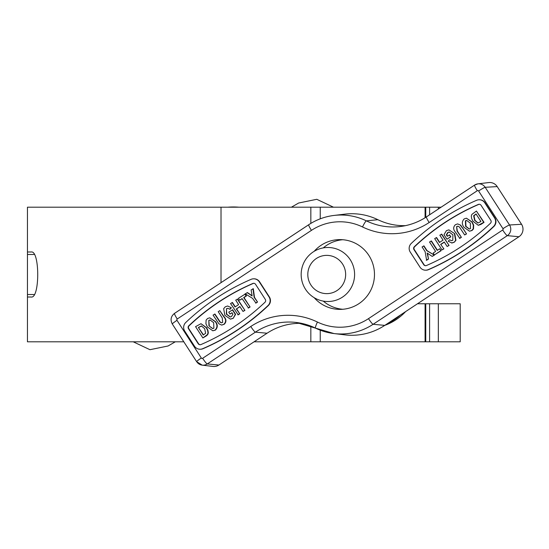 <?xml version="1.0" encoding="UTF-8"?>
<svg xmlns="http://www.w3.org/2000/svg" width="549" height="549" viewBox="0 0 549 549"><rect width="100%" height="100%" fill="white"/><g stroke="black" fill="none" stroke-linecap="round" stroke-linejoin="round"><path stroke-width="0.82" d="M438.335 341.801L438.335 303.762L460.199 303.762L460.199 341.801L425.756 341.801L425.756 303.762L417.494 303.762M183.805 341.801L27.45 341.801L27.45 207.199L425.756 207.199L425.756 217.322M441.094 207.199L425.756 207.199M425.756 341.801L254.063 341.801M221.021 282.653L221.021 207.199M27.45 274.5L27.45 207.199L27.45 251.991L31.197 251.991C39.878 250.138 39.912 298.793 31.197 297.009L27.45 297.009L27.45 341.801L27.45 297.009M438.335 303.762L425.756 303.762M34.004 294.532L27.45 294.532L27.45 254.468L34.004 254.468M327.883 301.511A27.011 26.716 90 0 1 301.168 274.5A27.011 26.716 90 0 1 327.883 247.489A27.011 26.716 90 0 1 354.599 274.5A27.011 26.716 90 0 1 327.883 301.511M326.724 255.367A19.133 18.927 -90 0 0 307.804 274.5A19.133 18.927 -90 0 0 326.724 293.633A19.133 18.927 -90 0 0 345.65 274.5A19.133 18.927 -90 0 0 326.724 255.367M400.53 314.968A54.022 53.431 90 0 1 387.567 323.526M405.629 311.599A54.022 53.431 90 0 1 384.787 325.365M314.186 297.688A34.889 34.512 -90 0 0 339.968 309.389A34.889 34.512 -90 0 0 358.847 303.707A34.889 34.512 -90 0 0 373.046 264.543A34.889 34.512 -90 0 0 339.968 239.611A34.889 34.512 -90 0 0 321.096 245.293A34.889 34.512 -90 0 0 314.186 251.312M342.782 239.728A34.889 34.512 -90 0 0 326.724 245.293A34.889 34.512 -90 0 0 323.272 247.894M323.272 301.106A34.889 34.512 -90 0 0 342.782 309.272M253.864 283.311A2.251 2.223 -90 0 0 253.158 283.483A220.773 218.372 -90 0 0 219.305 301.772A220.773 218.372 -90 0 0 189.137 325.77A2.251 2.223 -90 0 0 188.794 328.645L198.539 343.715A2.251 2.223 -90 0 0 200.234 344.731M252.828 283.483A220.773 218.372 -90 0 0 218.969 301.772A220.773 218.372 -90 0 0 188.808 325.77A2.251 2.223 -90 0 0 188.465 328.645L198.21 343.715A2.251 2.223 -90 0 0 200.948 344.559A220.773 218.372 -90 0 0 264.968 302.266A2.251 2.223 -90 0 0 265.304 299.397L255.566 284.32A2.251 2.223 -90 0 0 252.828 283.483L253.158 283.483M216.539 298.004A225.275 222.825 -90 0 0 185.754 322.496A6.753 6.677 -90 0 0 184.738 331.109L194.483 346.179A6.753 6.677 -90 0 0 202.691 348.697A225.275 222.825 -90 0 0 268.022 305.546A6.753 6.677 -90 0 0 269.037 296.934L259.293 281.863A6.753 6.677 -90 0 0 251.085 279.345A225.275 222.825 -90 0 0 216.539 298.004M479.373 204.269A2.251 2.223 -90 0 0 478.666 204.441A220.773 218.372 -90 0 0 444.807 222.729A220.773 218.372 -90 0 0 414.639 246.734A2.251 2.223 -90 0 0 414.303 249.603L424.041 264.68A2.251 2.223 -90 0 0 425.743 265.689M478.33 204.441A220.773 218.372 -90 0 0 444.477 222.729A220.773 218.372 -90 0 0 414.31 246.734A2.251 2.223 -90 0 0 413.967 249.603L423.711 264.68A2.251 2.223 -90 0 0 426.449 265.517A220.773 218.372 -90 0 0 490.47 223.23A2.251 2.223 -90 0 0 490.813 220.355L481.068 205.285A2.251 2.223 -90 0 0 478.33 204.441L478.666 204.441M442.041 218.962A225.275 222.825 -90 0 0 411.256 243.454A6.753 6.677 -90 0 0 410.24 252.066L419.985 267.137A6.753 6.677 -90 0 0 428.193 269.655A225.275 222.825 -90 0 0 493.524 226.504A6.753 6.677 -90 0 0 494.539 217.891L484.794 202.821A6.753 6.677 -90 0 0 476.587 200.303A225.275 222.825 -90 0 0 442.041 218.962M200.996 323.697L206.644 327.767L207.941 330.34L208.332 332.934L207.728 334.616L206.383 335.851L202.869 337.951L195.561 326.648L200.996 323.697L206.314 327.767L207.611 330.34L208.002 332.934L207.398 334.616L202.869 337.951M214.632 314.049L219.888 322.03L221.432 322.805L222.661 322.4L222.263 317.946L218.214 311.681L219.792 310.638L223.615 316.553C226.14 319.305 226.243 321.872 223.923 324.253L221.686 325.097L218.948 323.841L213.053 315.092L214.961 314.049L220.218 322.03L221.611 322.798M219.792 310.638L223.944 316.553C226.469 319.305 226.572 321.872 224.253 324.253L221.686 325.097M232.083 312.875L229.976 314.049L228.755 312.168L232.673 309.801L235.603 314.337L233.16 318.372L230.381 319.134L224.857 315.311L223.656 308.682L225.303 306.795L227.657 305.999L231.362 307.769L230.065 309.245L227.718 308.298L226.504 308.689L226.703 314.172L230.292 316.979M227.657 305.999L231.362 307.769M227.89 308.305L226.833 308.689M239.927 306.658L236.578 308.874L239.762 313.802L238.184 314.845L230.546 303.535L232.453 302.499L235.26 306.836M232.124 302.499L235.027 306.987L238.609 304.62L235.706 300.131L237.614 299.088L244.923 310.391L243.015 311.434L239.831 306.507L236.578 308.874M239.652 300.214L238.431 298.327L245.218 294.065L246.432 295.952L243.996 297.565L250.083 306.987L248.505 308.023L242.088 298.601L239.652 300.214L242.184 298.759M247.112 292.596L252.149 295.98L251.113 289.954L253.315 288.719L254.475 297.318L257.536 302.06L255.964 303.103L252.554 298.34L245.245 293.832L247.441 292.596L252.108 295.733M209.793 317.802L215.613 321.707C217.878 324.747 217.816 327.54 215.421 330.086L212.834 330.8L207.433 326.971L205.944 323.848L206.108 320.108L207.57 318.502L209.793 317.802L215.283 321.707C217.548 324.747 217.479 327.54 215.091 330.086L212.834 330.8M476.408 211.049L484.046 222.352L480.951 224.397L478.282 225.303L472.964 221.233L471.666 218.66L471.275 216.066L471.879 214.385L476.408 211.049L483.717 222.352L478.282 225.303M462.67 227.904L466.554 233.908L464.646 234.951L459.389 226.97L457.845 226.195L456.617 226.6L457.344 231.054L461.393 237.319L459.815 238.362L455.663 232.447C453.138 229.695 453.035 227.128 455.354 224.747L457.591 223.903L460.659 225.159L466.554 233.908M457.996 226.202L456.946 226.6M457.591 223.903L460.659 225.159M449.542 239.755L451.559 240.702L452.774 240.311L452.904 234.828L449.151 232.014L447.778 232.44L446.344 234.8L447.298 236.276L449.631 234.951L450.853 236.832L446.934 239.199L444.004 234.663L446.454 230.628L448.897 229.866L454.75 233.689L455.951 240.318L454.304 242.205L451.951 243.001L448.245 241.231L449.542 239.755L451.724 240.695M448.897 229.866L454.75 233.689M449.315 232.021L448.114 232.44L446.673 234.8L447.531 236.125M436.263 237.566L439.447 242.493L443.036 240.126L439.845 235.198L441.753 234.155L449.061 245.465L447.154 246.501L444.251 242.013L440.669 244.38L443.901 248.869L441.993 249.912L434.684 238.609L436.592 237.566L439.68 242.342M444.347 242.164L440.998 244.38M431.102 240.977L437.189 250.399L439.625 248.786L440.847 250.673L434.396 254.935L433.175 253.048L435.611 251.435L429.524 242.013L431.432 240.977L437.423 250.241M439.625 248.786L441.176 250.673L434.396 254.935M423.979 245.897L427.053 250.66L434.369 255.168L432.166 256.404L427.122 253.02L428.495 259.046L426.621 260.281L425.132 251.682L422.071 246.94L423.979 245.897M427.499 253.267L428.495 259.046M466.444 218.2L472.174 222.029L473.663 225.152L473.499 228.892L472.037 230.498L469.484 231.198L463.994 227.293C461.73 224.253 461.798 221.46 464.186 218.914L466.444 218.2L471.845 222.029L473.334 225.152L473.169 228.892L471.708 230.498L469.484 231.198M425.578 270.197L425.907 270.197A6.753 6.677 -90 0 0 428.522 269.655A225.275 222.825 -90 0 0 493.853 226.504A6.753 6.677 -90 0 0 494.869 217.891L485.131 202.821A6.753 6.677 -90 0 0 479.538 199.761L479.208 199.761M200.069 349.239L200.406 349.239A6.753 6.677 -90 0 0 203.02 348.697A225.275 222.825 -90 0 0 268.351 305.546A6.753 6.677 -90 0 0 269.367 296.934L259.622 281.863A6.753 6.677 -90 0 0 254.036 278.803L253.7 278.803M478.611 190.99A0.954 0.94 -90 0 0 477.307 190.716L429.167 222.51A68.824 68.076 90 0 1 362.512 226.957A52.725 52.148 -90 0 0 311.448 230.36L177.245 319.003A0.954 0.94 -90 0 0 176.977 320.321L201.325 358.01A0.954 0.94 -90 0 0 202.636 358.284L250.769 326.49A68.824 68.076 90 0 1 317.432 322.043A52.725 52.148 -90 0 0 368.496 318.64L502.692 229.997A0.954 0.94 -90 0 0 502.966 228.679L478.611 190.99A6.753 0.542 147.1 0 1 485.179 187.298L509.534 224.987A7.707 7.624 90 0 1 507.317 235.651L373.121 324.287A59.477 58.825 90 0 1 334.039 333.566L344.834 334.856A60.774 60.115 -90 0 0 384.767 325.379L518.963 236.736A9.004 8.908 -90 0 0 521.55 224.273L497.195 186.591A9.004 8.908 -90 0 0 488.692 182.57L477.904 183.86A7.707 7.624 90 0 1 485.179 187.298L497.195 186.591M315.517 328.13A6.753 0.899 -64.1 0 1 315.476 328.124L334.039 333.566A59.477 58.825 90 0 1 315.517 328.13A62.071 61.399 -90 0 0 296.186 322.462A62.071 61.399 -90 0 0 255.402 332.145L207.261 363.939A7.707 7.624 90 0 1 202.197 365.14L212.991 366.43A9.004 8.908 -90 0 0 218.907 365.023L267.047 333.229A60.774 60.115 90 0 1 301.579 323.354M405.512 225.646A60.774 60.115 90 0 1 377.87 219.696A60.774 60.115 -90 0 0 344.834 214.144L334.039 215.434A59.477 58.825 90 0 1 366.375 220.87A62.071 61.399 -90 0 0 400.118 226.538A62.071 61.399 -90 0 0 426.401 216.917M428.158 259.046L426.292 260.281M423.65 245.897L426.724 250.66L434.369 255.168M434.033 255.168L432.166 256.404M440.669 244.38L443.901 248.869M443.571 248.869L441.993 249.912M441.423 234.155L449.061 245.465M448.732 245.465L447.154 246.501M454.421 233.689L455.622 240.318L454.304 242.205M453.975 242.205L451.621 243.001M449.302 234.951L450.853 236.832M450.523 236.832L446.934 239.199M460.33 225.159L462.34 227.904M456.617 226.6L457.015 231.054L461.393 237.319M461.064 237.319L459.486 238.362M466.225 233.908L464.646 234.951M470.315 223.148L466.643 220.417L465.408 220.794L465.607 226.305L469.189 229.022L470.466 228.624L470.315 223.148M466.808 220.423L465.737 220.794L465.936 226.305L469.354 229.015M480.917 221.515L476.052 213.973L473.65 215.716L474.611 220.293L477.898 223.045L480.917 221.515M476.148 214.131L473.979 215.716L474.94 220.293L478.062 223.038M252.986 288.719L254.146 297.318L257.536 302.06M257.207 302.06L255.628 303.103M244.881 294.065L246.103 295.952L243.667 297.565L250.083 306.987M249.754 306.987L248.175 308.023M236.242 308.874L239.762 313.802M239.433 313.802L237.854 314.845M237.285 299.088L244.923 310.391M244.593 310.391L243.015 311.434M226.504 308.689L226.373 314.172L230.127 316.986L231.5 316.56L232.934 314.2L231.98 312.724L229.976 314.049M231.026 307.769L229.736 309.245M232.344 309.801L235.274 314.337L233.16 318.372M232.824 318.372L230.381 319.134M208.963 325.852L212.635 328.583L213.87 328.206L213.671 322.695L210.089 319.978L208.812 320.376L208.963 325.852L212.799 328.577M208.812 320.376L209.293 325.852M210.253 319.985L209.142 320.376M198.361 327.485L203.226 335.027L205.628 333.284L204.667 328.707L201.38 325.955L198.361 327.485L203.459 334.869M201.545 325.962L198.69 327.485M175.316 341.801L168.069 345.987L149.952 349.699L133.229 341.801M291.409 207.199L298.656 203.013L291.409 207.199M238.87 207.199A67.527 67.527 0 0 0 227.856 207.199M438.335 209.018L438.335 207.199M429.599 214.789L429.599 207.199M425.084 217.747L425.084 207.199M320.245 341.801L320.245 330.175M320.245 218.825L320.245 207.199M310.837 341.801L310.837 326.106M310.837 223.388L310.837 207.199M429.599 341.801L429.599 303.762M425.084 341.801L425.084 303.762M368.496 318.64A6.753 0.83 -123.4 0 0 373.121 324.287L384.767 325.379M502.692 229.997A6.753 0.83 -123.4 0 0 507.317 235.651L518.963 236.736M502.966 228.679A6.753 0.542 147.1 0 1 509.534 224.987L521.55 224.273M474.542 185.123L426.491 216.855A6.753 0.83 56.6 0 0 426.443 216.876L474.576 185.082A6.753 0.83 56.6 0 1 474.631 185.061A7.707 7.624 90 0 1 477.904 183.86L474.576 185.082A6.753 0.83 56.6 0 0 477.307 190.716M362.512 226.957A6.753 0.899 -64.1 0 1 366.375 220.87L377.87 219.696M308.771 224.713A59.477 58.825 90 0 1 334.039 215.434C324.884 216.56 316.444 219.655 308.716 224.726A6.753 0.83 -123.4 0 1 308.771 224.713M177.245 319.003A6.753 0.83 -123.4 0 1 174.52 313.369A6.753 0.83 -123.4 0 1 174.568 313.349L308.682 224.767M202.636 358.284A6.753 0.83 56.6 0 0 207.261 363.939L218.907 365.023M202.197 365.14A7.707 7.624 90 0 1 196.714 361.702A6.753 0.542 147.1 0 1 196.652 361.674L202.197 365.14M250.769 326.49A6.753 0.83 56.6 0 0 255.402 332.145L267.047 333.229M400.118 226.538C409.623 225.371 418.4 222.153 426.443 216.876A6.753 0.83 56.6 0 0 429.167 222.51M311.448 230.36A6.753 0.83 -123.4 0 1 308.716 224.726L174.52 313.369C170.89 316.299 170.149 319.841 172.297 323.985A6.753 0.542 147.1 0 0 172.359 324.013M176.977 320.321A6.753 0.542 147.1 0 0 172.297 323.985L196.652 361.674A6.753 0.542 147.1 0 1 201.325 358.01M296.186 322.462L315.476 328.124A6.753 0.899 -64.1 0 1 317.432 322.043M333.497 207.199L316.773 199.301L298.656 203.013"/></g></svg>
